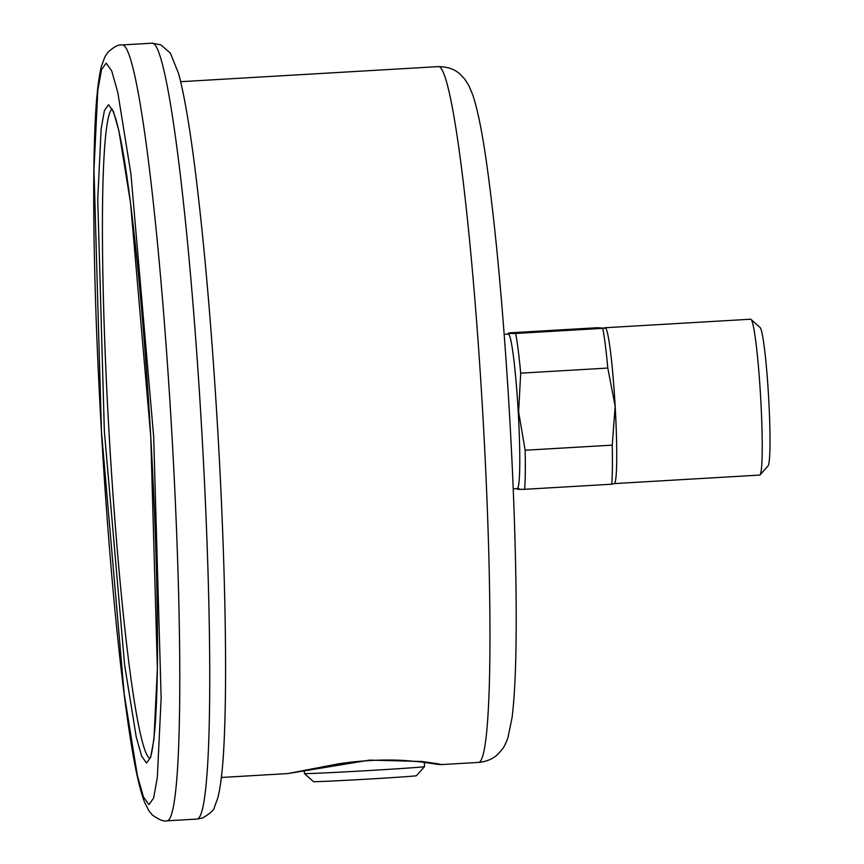 <?xml version="1.0" encoding="UTF-8"?>
<svg xmlns="http://www.w3.org/2000/svg" width="864" height="864" viewBox="0 0 864 864"><rect width="100%" height="100%" fill="white"/><g stroke="black" fill="none" stroke-linecap="round" stroke-linejoin="round"><path stroke-width="1.3" d="M436.763 764.143L436.774 764.143C434.376 763.29 423.457 762.059 403.996 760.46C383.378 759.316 361.627 760.417 338.764 763.776L287.809 773.582L369.576 760.115L421.924 761.486L436.871 763.625L441.644 764.575L438.491 764.478L424.3 762.372M424.537 766.616L416.459 775.688A51.559 0.626 176.7 0 1 366.498 779.188A51.559 0.626 176.7 0 1 313.632 781.65A51.559 0.626 176.7 0 1 313.502 781.628L304.43 773.539A60.156 0.734 -3.3 0 0 304.43 773.539A60.156 0.734 -3.3 0 0 304.582 773.572A60.156 0.734 -3.3 0 0 366.26 770.699A60.156 0.734 -3.3 0 0 424.537 766.616A60.156 0.734 -3.3 0 0 424.548 766.606L424.289 762.264M504.176 334.368L508.27 334.12A77.35 5.4 86.7 0 1 518.238 411.966A77.35 5.4 86.7 0 1 517.309 488.549L513.216 488.786M519.199 488.678C515.344 489.218 517.147 489.424 524.632 489.305A87.08 6.07 86.7 0 0 525.139 450.23L518.627 411.955L520.69 373.162A87.08 6.07 86.7 0 0 515.646 333.45C508.162 333.58 506.358 333.364 510.214 332.824L508.237 333.256L507.881 334.141M751 319.399L760.018 327.456A69.466 4.849 86.7 0 1 768.614 397.213A69.466 4.849 86.7 0 1 768.118 465.815L760.093 474.865A78.062 5.443 -93.3 0 0 760.666 397.786A78.062 5.443 -93.3 0 0 751 319.399A78.062 5.443 -93.3 0 0 750.611 319.226L605.146 327.737M614.574 483.57L759.726 475.081A78.062 5.443 -93.3 0 0 760.093 474.865M510.214 332.824L597.316 327.726L605.815 328.277A78.062 5.443 86.7 0 1 615.168 406.296A78.062 5.443 86.7 0 1 614.866 482.976L614.509 483.7M605.189 327.737L602.748 328.352A87.08 6.07 -93.3 0 1 607.792 368.064L615.168 406.296L612.241 445.144A87.08 6.07 -93.3 0 1 611.734 484.207L614.174 483.592M515.646 333.45L602.748 328.352M611.734 484.207L524.632 489.305M525.139 450.23L612.241 445.144M607.792 368.064L520.69 373.162M441.644 764.575L478.84 762.404A348.484 24.311 -93.3 0 0 482.749 413.089A348.484 24.311 -93.3 0 0 438.124 66.625L180.662 81.691M167.378 820.8L197.327 819.05A388.584 27.108 -93.3 0 0 201.69 429.538A388.584 27.108 -93.3 0 0 151.934 43.2L121.975 44.95A388.584 27.108 86.7 0 1 171.731 431.298A388.584 27.108 86.7 0 1 167.378 820.8C163.955 821.761 158.911 819.796 152.269 814.925L148.997 810.961L144.482 802.04C139.309 788.335 134.266 764.932 129.352 731.851C118.703 662.072 108.043 547.128 101.39 430.844L124.2 693.911L137.311 775.256L143.424 796.921L148.932 804.632L153.619 798.098L157.313 777.568L161.147 698.177L153.684 436.892L130.918 173.848L117.806 92.502L111.694 70.837L106.186 63.126L101.498 69.66L97.816 90.191L93.971 169.582L101.434 430.866C94.813 317.628 92.221 206.464 94.586 137.732C95.602 104.296 97.891 80.471 101.434 66.247L104.879 56.862L107.665 52.553C113.692 46.937 118.465 44.399 121.975 44.95M104.36 431.201L97.74 199.238L101.153 128.758L104.425 110.527L108.583 104.728L113.476 111.575L118.897 130.81L130.54 203.029L150.757 436.558L157.378 668.509L153.965 739.001L150.703 757.22L146.534 763.031L141.653 756.184L136.22 736.949L124.578 664.729L104.36 431.201M111.91 109.091A325.426 22.702 -93.3 0 0 108.95 430.985A325.426 22.702 -93.3 0 0 149.893 758.268M287.809 773.582L221.368 777.47M478.84 762.404C487.015 761.551 493.528 758.678 498.344 753.775L502.135 749.423C503.928 747.263 505.861 743.407 507.913 737.834L512.125 717.282C515.646 688.349 516.888 642.092 515.851 578.491C514.879 520.765 512.32 458.514 508.151 391.716C502.384 301.493 495.353 226.379 487.037 166.374C482.533 133.693 477.749 109.76 472.662 94.586L468.806 85.514L464.67 79.034L459.983 74.11C454.561 69.12 447.282 66.625 438.124 66.625M197.327 819.05L202.748 817.927C210.427 813.326 214.326 809.73 214.434 807.138L217.879 797.753C221.422 783.529 223.7 759.704 224.716 726.268C227.092 657.45 224.478 546.08 217.89 432.702C211.918 330.934 204.304 243.086 195.07 169.193C189.551 125.561 184.043 93.647 178.556 73.472L170.359 53.114L160.844 44.831L151.934 43.2M304.43 773.528L304.247 770.375M149.44 759.035C151.07 757.955 152.863 748.278 154.807 729.994C158.436 685.087 158.404 614.369 154.71 517.871C150.984 426.654 145.076 340.772 137.009 260.226C129.665 189.184 122.537 141.88 115.603 118.303C110.786 104.576 111.823 110.03 111.37 108.389M516.91 488.57L517.223 489.132"/></g></svg>
